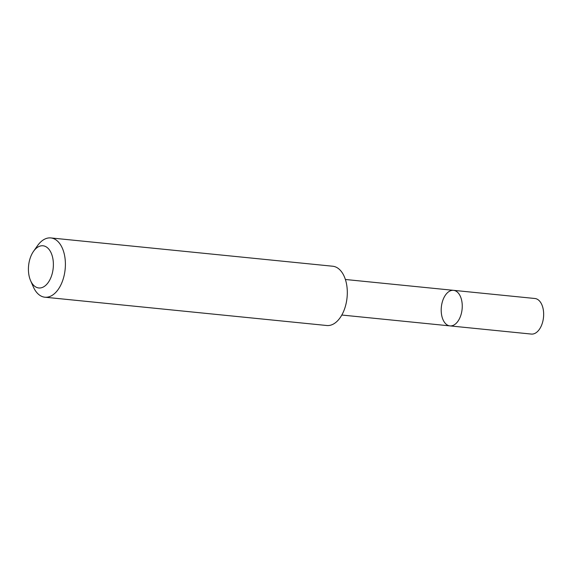 <?xml version="1.0" encoding="UTF-8"?>
<svg xmlns="http://www.w3.org/2000/svg" width="572" height="572" viewBox="0 0 572 572"><rect width="100%" height="100%" fill="white"/><g stroke="black" fill="none" stroke-linecap="round" stroke-linejoin="round"><path stroke-width="0.86" d="M445.659 294.787A17.868 10.425 95.7 0 1 453.51 290.333A17.868 10.425 95.7 0 1 462.104 309.159A17.868 10.425 95.7 0 1 449.942 325.897A17.868 10.425 95.7 0 1 441.455 313.942A17.868 10.425 95.7 0 1 445.659 294.787M531.338 334.069A17.875 10.432 -84.3 0 0 539.189 329.615A17.875 10.432 -84.3 0 0 543.4 310.453A17.875 10.432 -84.3 0 0 534.913 298.498L453.51 290.333A17.868 10.425 95.7 0 1 462.104 309.159A17.868 10.425 95.7 0 1 449.942 325.897L531.338 334.069M30.588 280.652L33.355 286.937A29.794 17.382 -84.3 0 0 44.881 297.211L326.791 325.511A29.794 17.382 -84.3 0 0 339.868 318.082A29.794 17.382 -84.3 0 0 346.882 286.15A29.794 17.382 -84.3 0 0 332.74 266.23L50.829 237.931A29.794 17.382 -84.3 0 0 37.495 245.71L33.533 251.322A21.193 12.362 -84.3 0 0 30.588 280.652A21.193 12.362 -84.3 0 0 48.091 282.675A21.193 12.362 -84.3 0 0 51.044 252.717A21.193 12.362 -84.3 0 0 33.533 251.322M44.881 297.211A29.794 17.382 -84.3 0 0 57.958 289.782A29.794 17.382 -84.3 0 0 64.972 257.85A29.794 17.382 -84.3 0 0 50.829 237.931M341.82 315.036L449.942 325.897M345.388 279.486L453.51 290.333"/></g></svg>

